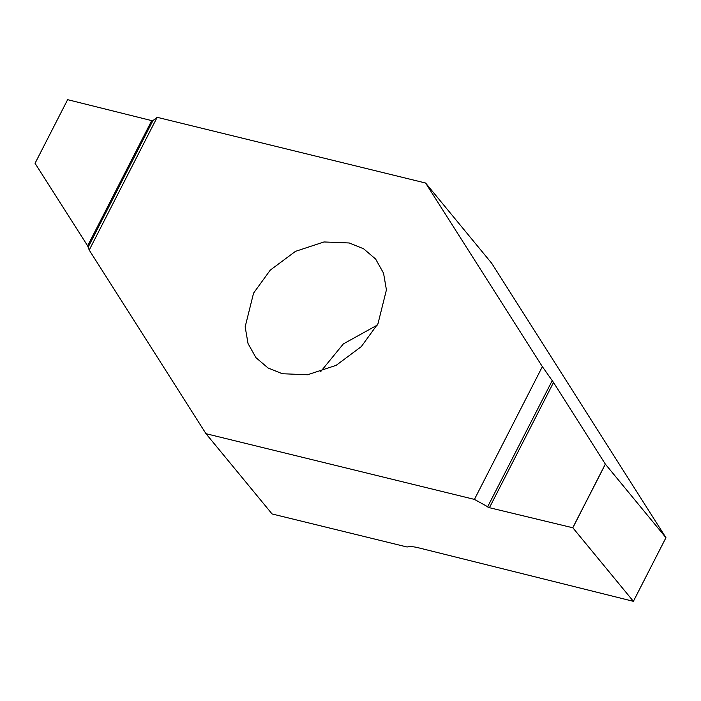 <?xml version="1.0" encoding="UTF-8"?>
<svg xmlns="http://www.w3.org/2000/svg" width="701" height="701" viewBox="0 0 701 701"><rect width="100%" height="100%" fill="white"/><g stroke="black" fill="none" stroke-linecap="round" stroke-linejoin="round"><path stroke-width="1.05" d="M378.014 323.59L361.33 346.583L336.13 365.352L307.59 374.755L282.337 373.738L268.001 367.946L255.944 357.65L248.04 343.543L245.157 326.841L253.569 293.123L270.253 270.13L295.454 251.361L323.993 241.959L349.247 242.975L363.582 248.767L375.64 259.063L383.543 273.171L386.426 289.872L378.014 323.59M665.941 537.685L491.716 263.296L425.603 183.022L157.155 117.312L152.932 120.607L151.714 120.625L67.629 99.673L35.059 163.315L87.634 245.858L89.22 250.073L205.98 433.691L474.428 499.401L489.429 507.708L572.831 527.774L605.384 464.167L553.518 382.474L542.364 366.641L474.428 499.401M205.98 433.691L272.093 513.964L407.097 547.008C409.743 546.316 413.502 546.57 418.366 547.77L633.371 601.327M320.497 371.837L343.35 343.911L377.191 325.15M35.059 163.307L67.629 99.673L35.05 163.298M89.22 250.073L157.155 117.312M605.384 464.167L665.941 537.693L633.389 601.309L572.831 527.774M542.364 366.641L425.603 183.022M88.265 246.971L152.932 120.607M151.714 120.625L87.634 245.858M552.239 380.573L487.572 506.937M605.34 464.097L572.77 527.739M489.429 507.708L553.518 382.474M665.95 537.702L633.397 601.318"/></g></svg>
